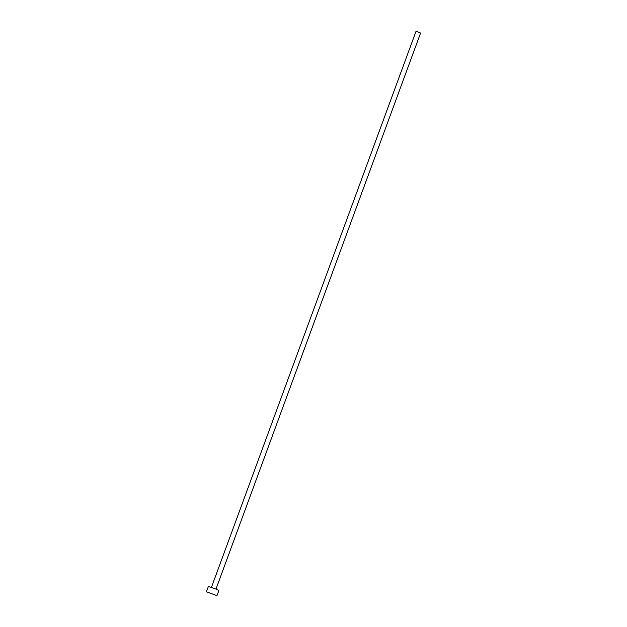 <?xml version="1.0" encoding="UTF-8"?>
<svg xmlns="http://www.w3.org/2000/svg" width="627" height="627" viewBox="0 0 627 627"><rect width="100%" height="100%" fill="white"/><g stroke="black" fill="none" stroke-linecap="round" stroke-linejoin="round"><path stroke-width="0.94" d="M211.424 587.397L416.007 31.35L417.049 31.64L420.576 33.027L215.986 589.082M206.424 591.77L208.36 586.511L216.182 589.153L218.901 590.383L216.966 595.65L206.424 591.77L216.966 595.65"/></g></svg>
